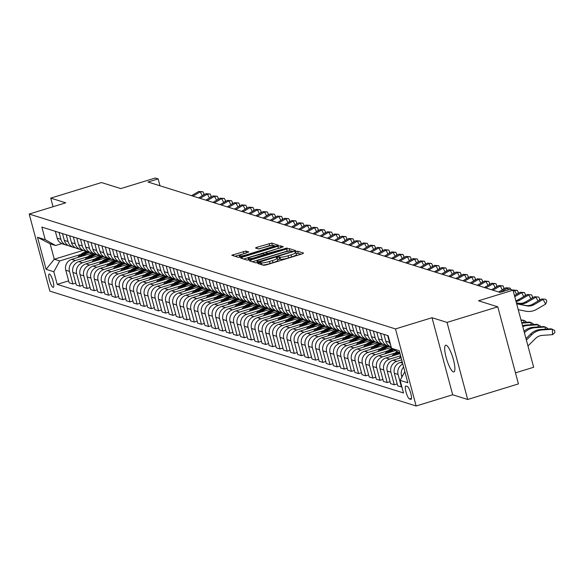 <?xml version="1.0" encoding="UTF-8"?>
<svg xmlns="http://www.w3.org/2000/svg" width="584" height="584" viewBox="0 0 584 584"><rect width="100%" height="100%" fill="white"/><g stroke="black" fill="none" stroke-linecap="round" stroke-linejoin="round"><path stroke-width="0.88" d="M258.785 262.902L257.785 263.457L263.742 265.326L266.297 264.888L302.162 253.879L303.6 253.091L297.636 251.222L294.796 252.04L295.621 252.324A6.855 1.037 -15 0 1 295.862 252.507A6.855 1.037 -15 0 1 291.036 254.843L288.051 255.763A6.855 1.037 -15 0 1 279.875 257.157L277.32 257.216L276.261 257.726L277.086 258.011A6.855 1.037 -15 0 1 277.327 258.194A6.855 1.037 -15 0 1 272.502 260.53L269.516 261.45A6.855 1.037 -15 0 1 261.347 262.844L258.785 262.902M301.081 254.215L298.198 253.31L296.176 253.69M295.862 252.507L296.416 254.588A6.855 1.037 -15 0 1 291.591 256.923L288.606 257.843A6.855 1.037 -15 0 1 280.437 259.238L277.648 259.376M453.359 371.906A13.965 3.197 -107.1 0 0 453.885 371.92A13.965 3.197 -107.1 0 0 453.155 358.678A13.965 3.197 -107.1 0 0 446.22 345.246A13.965 3.197 -107.1 0 0 445.694 345.224A13.965 3.197 -107.1 0 0 446.424 358.466A13.965 3.197 -107.1 0 0 453.359 371.906M53.027 287.343A6.979 1.599 -107.1 0 0 53.29 287.357A6.979 1.599 -107.1 0 0 52.925 280.729A6.979 1.599 -107.1 0 0 49.457 274.013A6.979 1.599 -107.1 0 0 49.195 274.005A6.979 1.599 -107.1 0 0 49.56 280.627A6.979 1.599 -107.1 0 0 53.027 287.343M245.901 251.011L231.782 255.266L238.476 257.398L241.024 256.967L278.4 245.229L271.706 243.09L256.997 247.258L255.493 247.988L258.398 248.937L266.983 246.652A5.73 0.869 -15 0 1 274.013 245.638A5.73 0.869 -15 0 1 269.983 247.587L246.368 254.836A5.73 0.869 -15 0 1 239.338 255.85A5.73 0.869 -15 0 1 243.367 253.894L248.813 251.959L245.901 251.011L246.426 252.96M447.037 322.412L432.036 317.711L452.688 394.777L467.689 399.485L447.037 322.412L497.787 306.834L478.5 300.789L513.015 290.19L510.153 289.299L500.006 292.409L148 182.018L158.147 178.901L155.293 178.003L120.778 188.596L101.492 182.551L50.742 198.129L53.049 206.729M432.036 317.711L395.492 328.923L29.2 214.051L65.744 202.831L50.742 198.129M250.733 260.011L249.302 260.8L255.916 262.873L258.471 262.435L295.847 250.697L289.153 248.565L286.598 248.996L250.733 260.011L251.091 261.362M247.193 260.136L240.579 258.062L242.01 257.274L277.874 246.266L280.429 245.827L283.342 246.776L267.282 251.967L265.778 252.697L267.735 253.346L287.27 247.996L247.193 260.136M497.787 306.834L518.439 383.907L467.689 399.485M407.289 386.433L406.033 386.039A6.76 1.548 -107.1 0 0 405.778 386.024A6.76 1.548 -107.1 0 0 406.128 392.441A6.76 1.548 -107.1 0 0 409.494 398.952L410.749 399.346A6.76 1.548 -107.1 0 0 411.005 399.354A6.76 1.548 -107.1 0 0 410.654 392.937A6.76 1.548 -107.1 0 0 407.289 386.433M395.492 328.923L416.144 405.997L49.852 291.117L29.2 214.051M399.843 352.977L391.521 348.283L388.141 335.683L41.851 227.081L45.231 239.681L55.582 245.521L50.151 243.82L54.283 259.23L59.714 260.931L80.665 254.5M391.521 348.283L399.237 350.707L407.829 382.783L400.113 380.366L404.851 371.658M68.627 280.853L57.203 284.364L403.493 392.966L400.113 380.366M57.203 284.364L53.823 271.757L46.107 269.341L37.515 237.265L45.231 239.681M515.475 372.847L533.666 367.263L513.015 290.19M452.688 394.777L416.144 405.997M159.994 185.778L158.147 178.901M83.22 250.353L54.283 259.23L46.107 269.341M75.774 283.094L72.869 283.985L69.153 282.817L65.78 270.217A8.723 8.388 -72.6 0 1 71.664 259.391L91.98 253.157M72.869 283.985L69.496 271.385A8.723 8.388 -72.6 0 1 75.38 260.559L87.812 256.741M82.913 285.335L80.015 286.226L76.3 285.058L72.92 272.458A8.723 8.388 -72.6 0 1 78.811 261.632L99.119 255.398M80.015 286.226L76.635 273.626A8.723 8.388 -72.6 0 1 82.526 262.8L94.951 258.982M90.06 287.576L87.155 288.467L83.439 287.299L80.066 274.699A8.723 8.388 -72.6 0 1 85.95 263.873L106.266 257.639M87.155 288.467L83.782 275.86A8.723 8.388 -72.6 0 1 89.666 265.041L102.098 261.223M97.2 289.817L94.301 290.708L90.586 289.54L87.206 276.94A8.723 8.388 -72.6 0 1 93.097 266.114L113.405 259.88M94.301 290.708L90.921 278.101A8.723 8.388 -72.6 0 1 96.813 267.275L109.237 263.464M104.346 292.051L101.441 292.942L97.725 291.781L94.352 279.181A8.723 8.388 -72.6 0 1 100.236 268.355L120.552 262.121M101.441 292.942L98.068 280.342A8.723 8.388 -72.6 0 1 103.952 269.516L116.384 265.705M111.486 294.292L108.587 295.183L104.872 294.022L101.492 281.415A8.723 8.388 -72.6 0 1 107.383 270.596L127.692 264.362M108.587 295.183L105.208 282.583A8.723 8.388 -72.6 0 1 111.099 271.757L123.523 267.947M118.632 296.533L115.727 297.424L112.011 296.263L108.639 283.656A8.723 8.388 -72.6 0 1 114.522 272.83L134.838 266.596M115.727 297.424L112.354 284.824A8.723 8.388 -72.6 0 1 118.238 273.998L130.67 270.18M125.772 298.774L122.874 299.665L119.158 298.504L115.778 285.897A8.723 8.388 -72.6 0 1 121.669 275.071L141.978 268.837M122.874 299.665L119.494 287.065A8.723 8.388 -72.6 0 1 125.385 276.239L137.809 272.421M132.918 301.016L130.013 301.906L126.297 300.738L122.925 288.138A8.723 8.388 -72.6 0 1 128.808 277.312L149.124 271.078M130.013 301.906L126.64 289.306A8.723 8.388 -72.6 0 1 132.524 278.48L144.956 274.662M140.058 303.257L137.16 304.147L133.444 302.979L130.064 290.379A8.723 8.388 -72.6 0 1 135.955 279.553L156.264 273.319M137.16 304.147L133.78 291.547A8.723 8.388 -72.6 0 1 139.671 280.721L152.095 276.904M147.204 305.498L144.299 306.388L140.583 305.22L137.211 292.62A8.723 8.388 -72.6 0 1 143.095 281.795L163.41 275.56M144.299 306.388L140.927 293.781A8.723 8.388 -72.6 0 1 146.81 282.963L159.242 279.145M154.344 307.739L151.446 308.629L147.73 307.461L144.35 294.862A8.723 8.388 -72.6 0 1 150.241 284.036L170.55 277.801M151.446 308.629L148.066 296.022A8.723 8.388 -72.6 0 1 153.957 285.196L166.382 281.386M161.491 309.973L158.585 310.863L154.869 309.702L151.497 297.103A8.723 8.388 -72.6 0 1 157.381 286.277L177.697 280.043M158.585 310.863L155.205 298.263A8.723 8.388 -72.6 0 1 161.096 287.438L173.528 283.627M168.63 312.214L165.732 313.104L162.016 311.944L158.636 299.337A8.723 8.388 -72.6 0 1 164.527 288.518L184.836 282.284M165.732 313.104L162.352 300.504A8.723 8.388 -72.6 0 1 168.243 289.679L180.668 285.868M175.777 314.455L172.871 315.345L169.156 314.185L165.783 301.578A8.723 8.388 -72.6 0 1 171.667 290.752L191.983 284.517M172.871 315.345L169.491 302.746A8.723 8.388 -72.6 0 1 175.382 291.92L187.814 288.102M182.916 316.696L180.018 317.587L176.302 316.426L172.922 303.819A8.723 8.388 -72.6 0 1 178.813 292.993L199.122 286.759M180.018 317.587L176.638 304.987A8.723 8.388 -72.6 0 1 182.529 294.161L194.954 290.343M190.063 318.937L187.157 319.828L183.442 318.66L180.069 306.06A8.723 8.388 -72.6 0 1 185.953 295.234L206.269 289M187.157 319.828L183.778 307.228A8.723 8.388 -72.6 0 1 189.669 296.402L202.101 292.584M197.202 321.178L194.304 322.069L190.588 320.901L187.208 308.301A8.723 8.388 -72.6 0 1 193.1 297.475L213.408 291.241M194.304 322.069L190.924 309.469A8.723 8.388 -72.6 0 1 196.815 298.643L209.24 294.825M204.349 323.419L201.444 324.31L197.728 323.142L194.355 310.542A8.723 8.388 -72.6 0 1 200.239 299.716L220.555 293.482M201.444 324.31L198.064 311.703A8.723 8.388 -72.6 0 1 203.955 300.884L216.387 297.066M211.488 325.66L208.59 326.551L204.874 325.383L201.495 312.783A8.723 8.388 -72.6 0 1 207.386 301.957L227.694 295.723M208.59 326.551L205.21 313.944A8.723 8.388 -72.6 0 1 211.094 303.118L223.526 299.307M218.635 327.894L215.73 328.785L212.014 327.624L208.641 315.024A8.723 8.388 -72.6 0 1 214.525 304.198L234.841 297.964M215.73 328.785L212.35 316.185A8.723 8.388 -72.6 0 1 218.241 305.359L230.665 301.548M225.774 330.135L222.869 331.026L219.161 329.865L215.781 317.258A8.723 8.388 -72.6 0 1 221.672 306.439L241.98 300.205M222.869 331.026L219.496 318.426A8.723 8.388 -72.6 0 1 225.38 307.6L237.812 303.789M232.914 332.376L230.016 333.267L226.3 332.106L222.927 319.499A8.723 8.388 -72.6 0 1 228.811 308.673L249.127 302.439M230.016 333.267L226.636 320.667A8.723 8.388 -72.6 0 1 232.527 309.841L244.952 306.023M240.061 334.617L237.155 335.508L233.447 334.347L230.067 321.74A8.723 8.388 -72.6 0 1 235.958 310.914L256.267 304.68M237.155 335.508L233.782 322.908A8.723 8.388 -72.6 0 1 239.666 312.082L252.098 308.264M247.2 336.858L244.302 337.749L240.586 336.581L237.213 323.981A8.723 8.388 -72.6 0 1 243.097 313.155L263.413 306.921M244.302 337.749L240.922 325.149A8.723 8.388 -72.6 0 1 246.813 314.323L259.238 310.505M254.347 339.1L251.441 339.99L247.733 338.822L244.353 326.222A8.723 8.388 -72.6 0 1 250.244 315.397L270.553 309.162M251.441 339.99L248.069 327.39A8.723 8.388 -72.6 0 1 253.952 316.564L266.384 312.747M261.486 341.341L258.588 342.231L254.872 341.063L251.5 328.464A8.723 8.388 -72.6 0 1 257.383 317.638L277.699 311.403M258.588 342.231L255.208 329.624A8.723 8.388 -72.6 0 1 261.099 318.806L273.524 314.988M268.633 343.582L265.727 344.472L262.019 343.304L258.639 330.705A8.723 8.388 -72.6 0 1 264.53 319.879L284.839 313.644M265.727 344.472L262.355 331.865A8.723 8.388 -72.6 0 1 268.238 321.039L280.67 317.229M275.772 345.816L272.874 346.714L269.158 345.546L265.786 332.946A8.723 8.388 -72.6 0 1 271.669 322.12L291.985 315.886M272.874 346.714L269.494 334.106A8.723 8.388 -72.6 0 1 275.385 323.281L287.81 319.47M282.919 348.057L280.013 348.947L276.305 347.787L272.925 335.179A8.723 8.388 -72.6 0 1 278.816 324.361L299.125 318.127M280.013 348.947L276.641 336.347A8.723 8.388 -72.6 0 1 282.525 325.522L294.957 321.711M290.058 350.298L287.16 351.188L283.444 350.028L280.072 337.421A8.723 8.388 -72.6 0 1 285.956 326.602L306.272 320.361M287.16 351.188L283.78 338.589A8.723 8.388 -72.6 0 1 289.671 327.763L302.096 323.945M297.205 352.539L294.299 353.429L290.591 352.269L287.211 339.662A8.723 8.388 -72.6 0 1 293.102 328.836L313.411 322.602M294.299 353.429L290.927 340.83A8.723 8.388 -72.6 0 1 296.811 330.004L309.243 326.186M304.344 354.78L301.446 355.671L297.731 354.503L294.351 341.903A8.723 8.388 -72.6 0 1 300.242 331.077L320.558 324.843M301.446 355.671L298.066 343.071A8.723 8.388 -72.6 0 1 303.957 332.245L316.382 328.427M311.491 357.021L308.586 357.912L304.877 356.744L301.497 344.144A8.723 8.388 -72.6 0 1 307.388 333.318L327.697 327.084M308.586 357.912L305.213 345.312A8.723 8.388 -72.6 0 1 311.097 334.486L323.529 330.668M318.63 359.262L315.732 360.153L312.017 358.985L308.637 346.385A8.723 8.388 -72.6 0 1 314.528 335.559L334.844 329.325M315.732 360.153L312.352 347.546A8.723 8.388 -72.6 0 1 318.243 336.727L330.668 332.909M325.777 361.503L322.872 362.394L319.163 361.226L315.783 348.626A8.723 8.388 -72.6 0 1 321.674 337.8L341.983 331.566M322.872 362.394L319.499 349.787A8.723 8.388 -72.6 0 1 325.383 338.961L337.815 335.15M332.916 363.737L330.018 364.635L326.303 363.467L322.923 350.867A8.723 8.388 -72.6 0 1 328.814 340.041L349.13 333.807M330.018 364.635L326.638 352.028A8.723 8.388 -72.6 0 1 332.53 341.202L344.954 337.391M340.063 365.978L337.158 366.869L333.449 365.708L330.069 353.101A8.723 8.388 -72.6 0 1 335.961 342.282L356.269 336.048M337.158 366.869L333.785 354.269A8.723 8.388 -72.6 0 1 339.669 343.443L352.101 339.632M347.203 368.219L344.304 369.11L340.589 367.949L337.209 355.342A8.723 8.388 -72.6 0 1 343.1 344.523L363.416 338.282M344.304 369.11L340.925 356.51A8.723 8.388 -72.6 0 1 346.816 345.684L359.24 341.866M354.349 370.46L351.444 371.351L347.736 370.19L344.356 357.583A8.723 8.388 -72.6 0 1 350.239 346.757L370.555 340.523M351.444 371.351L348.071 358.751A8.723 8.388 -72.6 0 1 353.955 347.925L366.387 344.107M361.489 372.702L358.591 373.592L354.875 372.424L351.495 359.824A8.723 8.388 -72.6 0 1 357.386 348.998L377.702 342.764M358.591 373.592L355.211 360.992A8.723 8.388 -72.6 0 1 361.102 350.166L373.526 346.349M368.635 374.943L365.73 375.833L362.014 374.665L358.642 362.065A8.723 8.388 -72.6 0 1 364.526 351.239L384.841 345.005M365.73 375.833L362.357 363.233A8.723 8.388 -72.6 0 1 368.241 352.407L380.673 348.59M375.775 377.184L372.877 378.074L369.161 376.906L365.781 364.306A8.723 8.388 -72.6 0 1 371.672 353.481L391.295 347.458M372.877 378.074L369.497 365.467A8.723 8.388 -72.6 0 1 375.388 354.649L387.812 350.831M382.921 379.425L380.016 380.315L376.3 379.147L372.928 366.548A8.723 8.388 -72.6 0 1 378.812 355.722L395.58 350.575M380.016 380.315L376.644 367.708A8.723 8.388 -72.6 0 1 382.527 356.882L394.959 353.072M390.061 381.659L387.163 382.556L383.447 381.389L380.067 368.789A8.723 8.388 -72.6 0 1 385.958 357.963L400.025 353.641M387.163 382.556L383.783 369.949A8.723 8.388 -72.6 0 1 389.674 359.123L400.595 355.773M397.208 383.9L394.302 384.79L390.586 383.63L387.214 371.022A8.723 8.388 -72.6 0 1 393.098 360.204L401.12 357.736M394.302 384.79L390.93 372.19A8.723 8.388 -72.6 0 1 396.813 361.365L401.69 359.868M401.865 386.907L397.733 385.871L394.353 373.264A8.723 8.388 -72.6 0 1 400.244 362.445L402.215 361.839M61.773 243.623L55.582 245.521M401.916 377.06L401.5 375.505A8.723 8.388 -72.6 0 1 403.617 367.059M401.449 387.031L398.069 374.432A8.723 8.388 -72.6 0 1 402.814 364.051M390.608 344.874A8.723 8.388 -72.6 0 1 389.477 342.355L387.645 335.53M391.171 346.991A8.723 8.388 -72.6 0 1 385.761 341.187L383.929 334.362M389.616 346.29A8.723 8.388 -72.6 0 1 382.33 340.114L380.505 333.289M387.842 345.947L384.126 344.779A8.723 8.388 -72.6 0 1 378.614 338.946L376.789 332.121M382.476 344.049A8.723 8.388 -72.6 0 1 375.191 337.873L373.358 331.048M380.695 343.706L376.987 342.538A8.723 8.388 -72.6 0 1 371.475 336.705L369.643 329.88M375.329 341.808A8.723 8.388 -72.6 0 1 368.044 335.632L366.219 328.807M373.556 341.465L369.84 340.304A8.723 8.388 -72.6 0 1 364.328 334.464L362.503 327.639M368.19 339.567A8.723 8.388 -72.6 0 1 360.905 333.391L359.072 326.565M366.409 339.224L362.701 338.063A8.723 8.388 -72.6 0 1 357.189 332.23L355.357 325.405M361.043 337.333A8.723 8.388 -72.6 0 1 353.758 331.15L351.933 324.324M359.269 336.983L355.554 335.822A8.723 8.388 -72.6 0 1 350.042 329.989L348.217 323.164M353.904 335.092A8.723 8.388 -72.6 0 1 346.619 328.909L344.786 322.083M352.123 334.749L348.414 333.581A8.723 8.388 -72.6 0 1 342.903 327.748L341.071 320.923M346.757 332.851A8.723 8.388 -72.6 0 1 339.472 326.668L337.647 319.842M344.983 332.508L341.268 331.34A8.723 8.388 -72.6 0 1 335.756 325.507L333.931 318.682M339.618 330.61A8.723 8.388 -72.6 0 1 332.332 324.434L330.5 317.608M337.837 330.267L334.128 329.099A8.723 8.388 -72.6 0 1 328.617 323.266L326.784 316.44M332.471 328.369A8.723 8.388 -72.6 0 1 325.186 322.193L323.361 315.367M330.697 328.026L326.982 326.858A8.723 8.388 -72.6 0 1 321.47 321.025L319.645 314.199M325.332 326.127A8.723 8.388 -72.6 0 1 318.046 319.952L316.214 313.126M323.551 325.784L319.842 324.616A8.723 8.388 -72.6 0 1 314.331 318.784L312.498 311.958M318.185 323.886A8.723 8.388 -72.6 0 1 310.9 317.711L309.075 310.885M316.411 323.543L312.695 322.383A8.723 8.388 -72.6 0 1 307.191 316.543L305.359 309.717M311.046 321.645A8.723 8.388 -72.6 0 1 303.76 315.469L301.928 308.644M309.272 321.302L305.556 320.142A8.723 8.388 -72.6 0 1 300.045 314.309L298.212 307.476M303.899 319.411A8.723 8.388 -72.6 0 1 296.614 313.228L294.789 306.403M302.125 319.061L298.409 317.9A8.723 8.388 -72.6 0 1 292.905 312.068L291.073 305.242M296.76 317.17A8.723 8.388 -72.6 0 1 289.474 310.987L287.642 304.162M294.986 316.827L291.27 315.659A8.723 8.388 -72.6 0 1 285.758 309.827L283.933 303.001M289.613 314.929A8.723 8.388 -72.6 0 1 282.327 308.746L280.502 301.921M287.839 314.586L284.123 313.418A8.723 8.388 -72.6 0 1 278.619 307.586L276.787 300.76M282.474 312.688A8.723 8.388 -72.6 0 1 275.188 306.512L273.356 299.687M280.7 312.345L276.984 311.177A8.723 8.388 -72.6 0 1 271.472 305.344L269.647 298.519M275.327 310.447A8.723 8.388 -72.6 0 1 268.041 304.271L266.216 297.446M273.553 310.104L269.837 308.936A8.723 8.388 -72.6 0 1 264.333 303.103L262.501 296.278M268.187 308.206A8.723 8.388 -72.6 0 1 260.902 302.03L259.07 295.205M266.413 307.863L262.698 306.695A8.723 8.388 -72.6 0 1 257.186 300.862L255.361 294.037M261.041 305.965A8.723 8.388 -72.6 0 1 253.755 299.789L251.93 292.964M259.267 305.622L255.551 304.461A8.723 8.388 -72.6 0 1 250.047 298.621L248.215 291.796M253.901 303.724A8.723 8.388 -72.6 0 1 246.616 297.548L244.784 290.722M252.127 303.381L248.412 302.22A8.723 8.388 -72.6 0 1 242.9 296.387L241.075 289.554M246.755 301.49A8.723 8.388 -72.6 0 1 239.469 295.307L237.644 288.481M244.981 301.14L241.265 299.979A8.723 8.388 -72.6 0 1 235.761 294.146L233.928 287.321M239.615 299.249A8.723 8.388 -72.6 0 1 232.33 293.066L230.498 286.24M237.841 298.906L234.126 297.738A8.723 8.388 -72.6 0 1 228.614 291.905L226.789 285.08M232.468 297.008A8.723 8.388 -72.6 0 1 225.183 290.825L223.358 283.999M230.695 296.665L226.979 295.497A8.723 8.388 -72.6 0 1 221.475 289.664L219.642 282.839M225.329 294.767A8.723 8.388 -72.6 0 1 218.044 288.591L216.211 281.765M223.555 294.424L219.839 293.256A8.723 8.388 -72.6 0 1 214.328 287.423L212.503 280.597M218.182 292.526A8.723 8.388 -72.6 0 1 210.897 286.35L209.072 279.524M216.408 292.183L212.693 291.014A8.723 8.388 -72.6 0 1 207.189 285.182L205.356 278.356M211.043 290.284A8.723 8.388 -72.6 0 1 203.758 284.109L201.925 277.283M209.269 289.941L205.553 288.773A8.723 8.388 -72.6 0 1 200.042 282.941L198.217 276.115M203.896 288.043A8.723 8.388 -72.6 0 1 196.611 281.868L194.786 275.042M202.122 287.7L198.407 286.54A8.723 8.388 -72.6 0 1 192.903 280.7L191.07 273.874M196.757 285.802A8.723 8.388 -72.6 0 1 189.471 279.627L187.639 272.801M194.983 285.459L191.267 284.298A8.723 8.388 -72.6 0 1 185.756 278.458L183.931 271.633M189.61 283.568A8.723 8.388 -72.6 0 1 182.325 277.385L180.5 270.56M187.836 283.218L184.121 282.057A8.723 8.388 -72.6 0 1 178.616 276.225L176.784 269.399M182.471 281.327A8.723 8.388 -72.6 0 1 175.185 275.144L173.353 268.319M180.697 280.977L176.981 279.816A8.723 8.388 -72.6 0 1 171.47 273.984L169.645 267.158M175.324 279.086A8.723 8.388 -72.6 0 1 168.046 272.903L166.214 266.078M173.55 278.743L169.834 277.575A8.723 8.388 -72.6 0 1 164.33 271.743L162.498 264.917M168.185 276.845A8.723 8.388 -72.6 0 1 160.899 270.669L159.067 263.844M166.411 276.502L162.695 275.334A8.723 8.388 -72.6 0 1 157.184 269.501L155.359 262.676M161.038 274.604A8.723 8.388 -72.6 0 1 153.76 268.428L151.928 261.603M159.264 274.261L155.548 273.093A8.723 8.388 -72.6 0 1 150.044 267.26L148.212 260.435M153.899 272.363A8.723 8.388 -72.6 0 1 146.613 266.187L144.781 259.362M152.125 272.02L148.409 270.852A8.723 8.388 -72.6 0 1 142.898 265.019L141.072 258.194M146.752 270.122A8.723 8.388 -72.6 0 1 139.474 263.946L137.642 257.121M144.978 269.779L141.262 268.618A8.723 8.388 -72.6 0 1 135.758 262.778L133.926 255.953M139.612 267.881A8.723 8.388 -72.6 0 1 132.327 261.705L130.502 254.879M137.839 267.538L134.123 266.377A8.723 8.388 -72.6 0 1 128.611 260.537L126.786 253.712M132.466 265.647A8.723 8.388 -72.6 0 1 125.188 259.464L123.355 252.638M130.692 265.297L126.976 264.136A8.723 8.388 -72.6 0 1 121.472 258.303L119.64 251.478M125.326 263.406A8.723 8.388 -72.6 0 1 118.041 257.223L116.216 250.397M123.552 263.055L119.837 261.895A8.723 8.388 -72.6 0 1 114.325 256.062L112.5 249.237M118.18 261.165A8.723 8.388 -72.6 0 1 110.902 254.982L109.069 248.156M116.406 260.822L112.69 259.654A8.723 8.388 -72.6 0 1 107.186 253.821L105.354 246.996M111.04 258.924A8.723 8.388 -72.6 0 1 103.755 252.748L101.93 245.922M109.266 258.581L105.551 257.413A8.723 8.388 -72.6 0 1 100.039 251.58L98.214 244.754M103.894 256.683A8.723 8.388 -72.6 0 1 96.615 250.507L94.783 243.681M102.12 256.339L98.404 255.172A8.723 8.388 -72.6 0 1 92.9 249.339L91.067 242.513M96.754 254.441A8.723 8.388 -72.6 0 1 89.469 248.266L87.644 241.44M94.98 254.098L91.265 252.93A8.723 8.388 -72.6 0 1 85.753 247.098L83.928 240.272M89.608 252.2A8.723 8.388 -72.6 0 1 82.329 246.025L80.497 239.199M87.834 251.857L84.118 250.697A8.723 8.388 -72.6 0 1 78.614 244.857L76.781 238.031M82.468 249.959A8.723 8.388 -72.6 0 1 75.183 243.783L73.358 236.958M80.694 249.616L76.978 248.456A8.723 8.388 -72.6 0 1 71.467 242.615L69.642 235.79M75.321 247.726A8.723 8.388 -72.6 0 1 68.043 241.542L66.211 234.717M73.547 247.375L69.832 246.214A8.723 8.388 -72.6 0 1 64.328 240.382L62.495 233.556M68.182 245.484A8.723 8.388 -72.6 0 1 60.897 239.301L59.072 232.476M66.408 245.134L62.692 243.973A8.723 8.388 -72.6 0 1 57.181 238.141L55.356 231.315M59.714 260.931L53.823 271.757M37.515 237.265L50.151 243.82M262.72 265.005A6.855 1.037 -15 0 0 270.071 263.53L269.516 261.45M277.327 258.194L277.889 260.274A6.855 1.037 -15 0 1 273.064 262.61L270.071 263.53M290.737 250.967L287.16 251.083L252.368 261.756M293.256 251.755L292.46 251.507M258.091 261.822L291.365 251.85L292.416 251.339L291.555 251.047A6.855 1.037 -15 0 0 283.379 252.441L261.858 259.048A6.855 1.037 -15 0 0 257.033 261.384A6.855 1.037 -15 0 0 257.274 261.566L258.091 261.822L258.274 262.493M243.652 259.026L278.437 248.346L277.874 246.266M280.561 247.893L278.437 248.346M252.193 256.602A5.73 0.869 -15 0 0 248.156 258.559A5.73 0.869 -15 0 0 255.193 257.544L265.019 254.259L263.063 253.609L252.193 256.602M273.042 245.419L269.713 245.608L258.829 248.952M275.816 246.287L274.042 245.733M246.032 253.076L234.929 256.288M527.951 345.947L535.564 338.443A10.906 10.49 -72.6 0 1 542.28 335.369L552.566 334.668L552.333 329.245L542.047 329.953A16.359 15.732 107.4 0 0 531.973 334.552L526.381 340.07M542.047 329.953L540.623 329.5L550.902 328.792L552.333 329.245L554.705 330.544L554.8 332.712L552.566 334.668M540.623 329.5A16.359 15.732 107.4 0 0 530.549 334.099L525.987 338.603M516.614 303.636L525.41 305.41A10.906 10.49 107.4 0 0 532.623 304.198L541.689 298.964L545.85 299.307L546.843 301.198L545.609 304.147L536.535 309.381A16.359 15.732 -72.6 0 1 525.717 311.192L518.234 309.688M516.665 303.804L526.834 305.855A10.906 10.49 107.4 0 0 534.046 304.651L543.12 299.417L545.609 304.147M541.689 298.964L545.85 299.307M545.281 329.179L545.186 327.003L547.566 328.303L547.595 329.018M534.908 327.712L533.477 327.259L543.762 326.551L545.186 327.003L534.908 327.712A16.359 15.732 107.4 0 0 524.834 332.311L524.41 332.727M533.477 327.259A16.359 15.732 107.4 0 0 524.023 331.281M538.141 326.938L538.046 324.762L540.419 326.069L540.448 326.784M527.761 325.471L526.337 325.018L536.616 324.31L538.046 324.762L527.761 325.471A16.359 15.732 107.4 0 0 522.782 326.66M526.337 325.018A16.359 15.732 107.4 0 0 522.541 325.762M399.091 358.364L399.624 357.722A16.688 16.045 -72.6 0 1 400.777 356.474M530.995 324.697L530.9 322.521L533.28 323.828L533.309 324.543M521.702 322.609L529.476 322.076L530.9 322.521L521.841 323.142M516.387 302.789L518.264 303.169A10.906 10.49 107.4 0 0 525.476 301.957L534.55 296.73L538.704 297.066L539.704 298.964L539.061 300.483M516.431 302.957L519.694 303.614A10.906 10.49 107.4 0 0 526.907 302.41L535.973 297.176L538.032 301.081M534.55 296.73L538.704 297.066M515.847 300.76A10.906 10.49 107.4 0 0 518.337 299.716L527.403 294.489L531.564 294.825L532.557 296.723L531.922 298.241M516.037 301.468A10.906 10.49 107.4 0 0 519.76 300.169L528.834 294.935L530.885 298.84M527.403 294.489L531.564 294.825M514.752 296.694L521.687 292.693L520.264 292.248L514.46 295.592M520.264 292.248L524.417 292.591L525.418 294.482L524.775 296M523.746 296.599L521.687 292.693L524.417 292.591M397.142 354.524A16.688 16.045 -72.6 0 1 399.507 352.787M391.944 356.123L392.484 355.481A16.688 16.045 -72.6 0 1 397.281 351.531M395.025 355.181A16.688 16.045 -72.6 0 1 398.66 352.313M398.12 352.006A16.688 16.045 107.4 0 0 393.799 355.554M523.855 322.463L523.76 320.28L526.133 321.587L526.162 322.302M520.979 319.923L523.76 320.28L521.125 320.463M513.278 291.19L514.548 290.452L512.876 290.146M513.117 290.007L517.278 290.35L518.271 292.241L517.636 293.767M516.599 294.358L514.548 290.452L517.278 290.35M390.002 352.291A16.688 16.045 -72.6 0 1 393.996 349.685M384.805 353.882L385.338 353.24A16.688 16.045 -72.6 0 1 391.857 348.473M387.878 352.94A16.688 16.045 -72.6 0 1 393.178 349.225M392.667 348.933A16.688 16.045 107.4 0 0 386.652 353.313M382.856 350.05A16.688 16.045 -72.6 0 1 389.827 346.407M377.658 351.641L378.198 350.999A16.688 16.045 -72.6 0 1 386.688 345.582M380.739 350.699A16.688 16.045 -72.6 0 1 388.513 346.129M387.776 345.925A16.688 16.045 107.4 0 0 379.512 351.072M375.716 347.808A16.688 16.045 -72.6 0 1 382.688 344.173M370.519 349.4L371.052 348.757A16.688 16.045 -72.6 0 1 379.542 343.341M373.592 348.458A16.688 16.045 -72.6 0 1 381.374 343.888M380.629 343.684A16.688 16.045 107.4 0 0 372.366 348.838M368.57 345.567A16.688 16.045 -72.6 0 1 375.541 341.932M363.372 347.159L363.912 346.524A16.688 16.045 -72.6 0 1 372.402 341.107M366.453 346.217A16.688 16.045 -72.6 0 1 374.227 341.647M373.49 341.443A16.688 16.045 107.4 0 0 365.226 346.597M361.43 343.326A16.688 16.045 -72.6 0 1 368.402 339.691M356.233 344.925L356.766 344.283A16.688 16.045 -72.6 0 1 365.255 338.866M359.306 343.976A16.688 16.045 -72.6 0 1 367.088 339.406M366.343 339.202A16.688 16.045 107.4 0 0 358.08 344.356M500.269 292.328L507.401 288.211L505.978 287.766L498.656 291.985M505.978 287.766L510.131 288.109L510.876 289.525M508.277 289.876L507.401 288.211L510.131 288.109M492.94 290.197L500.262 285.978L498.831 285.525L491.516 289.752M498.831 285.525L502.992 285.868L503.985 287.759L503.35 289.284M502.313 289.876L500.262 285.978L502.992 285.868M485.8 287.956L493.115 283.736L491.691 283.284L484.37 287.511M491.691 283.284L495.845 283.627L496.845 285.518L496.203 287.043M495.174 287.642L493.115 283.736L495.845 283.627M478.654 285.715L485.976 281.495L484.545 281.043L477.23 285.269M484.545 281.043L488.706 281.386L489.699 283.276L489.064 284.802M488.027 285.401L485.976 281.495L488.706 281.386M471.514 283.474L478.829 279.254L477.405 278.809L470.084 283.028M477.405 278.809L481.559 279.145L482.559 281.043L481.917 282.561M480.887 283.16L478.829 279.254L481.559 279.145M354.284 341.085A16.688 16.045 -72.6 0 1 361.255 337.45M349.086 342.684L349.626 342.041A16.688 16.045 -72.6 0 1 358.116 336.625M352.167 341.735A16.688 16.045 -72.6 0 1 359.941 337.165M359.204 336.961A16.688 16.045 107.4 0 0 350.94 342.114M464.368 281.233L471.689 277.013L470.259 276.568L462.944 280.787M470.259 276.568L474.42 276.904L475.412 278.802L474.777 280.32M473.741 280.919L471.689 277.013L474.42 276.904M347.144 338.844A16.688 16.045 -72.6 0 1 354.116 335.209M341.947 340.443L342.479 339.8A16.688 16.045 -72.6 0 1 350.969 334.384M345.02 339.494A16.688 16.045 -72.6 0 1 352.802 334.924M352.057 334.727A16.688 16.045 107.4 0 0 343.793 339.873M457.228 278.999L464.543 274.772L463.119 274.327L455.797 278.546M463.119 274.327L467.273 274.67L468.273 276.56L467.631 278.079M466.601 278.678L464.543 274.772L467.273 274.67M339.998 336.603A16.688 16.045 -72.6 0 1 346.969 332.968M334.8 338.202L335.34 337.559A16.688 16.045 -72.6 0 1 343.83 332.143M337.88 337.26A16.688 16.045 -72.6 0 1 345.655 332.683M344.918 332.486A16.688 16.045 107.4 0 0 336.654 337.632M450.081 276.758L457.403 272.531L455.973 272.086L448.658 276.305M455.973 272.086L460.134 272.429L461.126 274.319L460.491 275.845M459.455 276.436L457.403 272.531L460.134 272.429M332.858 334.369A16.688 16.045 -72.6 0 1 339.83 330.726M327.661 335.961L328.193 335.318A16.688 16.045 -72.6 0 1 336.683 329.902M330.734 335.019A16.688 16.045 -72.6 0 1 338.516 330.442M337.771 330.245A16.688 16.045 107.4 0 0 329.507 335.391M442.942 274.517L450.257 270.29L448.833 269.844L441.511 274.064M448.833 269.844L452.987 270.188L453.987 272.078L453.345 273.604M452.315 274.195L450.257 270.29L452.987 270.188M325.711 332.128A16.688 16.045 -72.6 0 1 332.683 328.485M320.514 333.719L321.054 333.077A16.688 16.045 -72.6 0 1 329.544 327.661M323.594 332.778A16.688 16.045 -72.6 0 1 331.369 328.208M330.632 328.004A16.688 16.045 107.4 0 0 322.368 333.15M435.795 272.275L443.117 268.056L441.686 267.603L434.372 271.83M441.686 267.603L445.847 267.947L446.84 269.837L446.205 271.363M445.169 271.954L443.117 268.056L445.847 267.947M318.572 329.887A16.688 16.045 -72.6 0 1 325.543 326.252M313.374 331.478L313.907 330.836A16.688 16.045 -72.6 0 1 322.404 325.419M316.448 330.537A16.688 16.045 -72.6 0 1 324.229 325.967M323.485 325.762A16.688 16.045 107.4 0 0 315.221 330.916M428.656 270.034L435.971 265.815L434.547 265.362L427.225 269.589M434.547 265.362L438.701 265.705L439.701 267.596L439.059 269.122M438.029 269.72L435.971 265.815L438.701 265.705M311.425 327.646A16.688 16.045 -72.6 0 1 318.397 324.011M306.228 329.237L306.768 328.602A16.688 16.045 -72.6 0 1 315.258 323.186M309.308 328.296A16.688 16.045 -72.6 0 1 317.083 323.726M316.346 323.521A16.688 16.045 107.4 0 0 308.082 328.675M304.286 325.405A16.688 16.045 -72.6 0 1 311.257 321.769M299.088 327.003L299.621 326.361A16.688 16.045 -72.6 0 1 308.118 320.944M302.162 326.054A16.688 16.045 -72.6 0 1 309.943 321.485M309.199 321.28A16.688 16.045 107.4 0 0 300.935 326.434M297.139 323.164A16.688 16.045 -72.6 0 1 304.111 319.528M291.942 324.762L292.482 324.12A16.688 16.045 -72.6 0 1 300.972 318.703M295.022 323.813A16.688 16.045 -72.6 0 1 302.797 319.244M302.059 319.039A16.688 16.045 107.4 0 0 293.796 324.193M290 320.923A16.688 16.045 -72.6 0 1 296.971 317.287M284.802 322.521L285.335 321.879A16.688 16.045 -72.6 0 1 293.832 316.462M287.875 321.572A16.688 16.045 -72.6 0 1 295.657 317.002M294.913 316.805A16.688 16.045 107.4 0 0 286.649 321.952M282.853 318.682A16.688 16.045 -72.6 0 1 289.825 315.046M277.656 320.28L278.196 319.638A16.688 16.045 -72.6 0 1 286.686 314.221M280.736 319.339A16.688 16.045 -72.6 0 1 288.511 314.761M287.773 314.564A16.688 16.045 107.4 0 0 279.51 319.711M275.714 316.448A16.688 16.045 -72.6 0 1 282.685 312.805M270.516 318.039L271.049 317.397A16.688 16.045 -72.6 0 1 279.546 311.98M273.589 317.097A16.688 16.045 -72.6 0 1 281.371 312.52M280.627 312.323A16.688 16.045 107.4 0 0 272.363 317.47M268.567 314.207A16.688 16.045 -72.6 0 1 275.538 310.564M263.369 315.798L263.91 315.156A16.688 16.045 -72.6 0 1 272.399 309.739M266.45 314.856A16.688 16.045 -72.6 0 1 274.224 310.279M273.487 310.082A16.688 16.045 107.4 0 0 265.224 315.229M261.428 311.966A16.688 16.045 -72.6 0 1 268.399 308.33M256.23 313.557L256.763 312.914A16.688 16.045 -72.6 0 1 265.26 307.498M259.303 312.615A16.688 16.045 -72.6 0 1 267.085 308.045M266.341 307.841A16.688 16.045 107.4 0 0 258.077 312.995M254.281 309.724A16.688 16.045 -72.6 0 1 261.252 306.089M249.083 311.316L249.623 310.681A16.688 16.045 -72.6 0 1 258.113 305.264M252.164 310.374A16.688 16.045 -72.6 0 1 259.938 305.804M259.201 305.6A16.688 16.045 107.4 0 0 250.938 310.754M247.142 307.483A16.688 16.045 -72.6 0 1 254.113 303.848M241.944 309.082L242.477 308.44A16.688 16.045 -72.6 0 1 250.974 303.023M245.017 308.133A16.688 16.045 -72.6 0 1 252.799 303.563M252.054 303.359A16.688 16.045 107.4 0 0 243.791 308.513M239.995 305.242A16.688 16.045 -72.6 0 1 246.966 301.607M234.797 306.841L235.337 306.198A16.688 16.045 -72.6 0 1 243.827 300.782M237.878 305.892A16.688 16.045 -72.6 0 1 245.652 301.322M244.915 301.118A16.688 16.045 107.4 0 0 236.651 306.272M232.855 303.001A16.688 16.045 -72.6 0 1 239.827 299.366M227.658 304.6L228.191 303.957A16.688 16.045 -72.6 0 1 236.688 298.541M230.731 303.651A16.688 16.045 -72.6 0 1 238.513 299.081M237.768 298.884A16.688 16.045 107.4 0 0 229.505 304.03M225.709 300.76A16.688 16.045 -72.6 0 1 232.68 297.125M220.511 302.359L221.051 301.716A16.688 16.045 -72.6 0 1 229.541 296.3M223.592 301.417A16.688 16.045 -72.6 0 1 231.366 296.84M230.629 296.643A16.688 16.045 107.4 0 0 222.365 301.789M218.569 298.526A16.688 16.045 -72.6 0 1 225.541 294.883M213.372 300.118L213.905 299.475A16.688 16.045 -72.6 0 1 222.402 294.059M216.445 299.176A16.688 16.045 -72.6 0 1 224.227 294.599M223.482 294.402A16.688 16.045 107.4 0 0 215.219 299.548M211.423 296.285A16.688 16.045 -72.6 0 1 218.394 292.642M206.225 297.877L206.765 297.234A16.688 16.045 -72.6 0 1 215.255 291.817M209.306 296.935A16.688 16.045 -72.6 0 1 217.08 292.358M216.343 292.161A16.688 16.045 107.4 0 0 208.079 297.307M204.283 294.044A16.688 16.045 -72.6 0 1 211.255 290.409M199.086 295.635L199.618 294.993A16.688 16.045 -72.6 0 1 208.116 289.576M202.159 294.694A16.688 16.045 -72.6 0 1 209.941 290.124M209.196 289.919A16.688 16.045 107.4 0 0 200.933 295.073M197.137 291.803A16.688 16.045 -72.6 0 1 204.108 288.168M191.939 293.394L192.479 292.759A16.688 16.045 -72.6 0 1 200.969 287.343M195.019 292.453A16.688 16.045 -72.6 0 1 202.794 287.883M202.057 287.678A16.688 16.045 107.4 0 0 193.793 292.832M189.997 289.562A16.688 16.045 -72.6 0 1 196.969 285.926M184.799 291.161L185.332 290.518A16.688 16.045 -72.6 0 1 193.83 285.101M187.873 290.212A16.688 16.045 -72.6 0 1 195.655 285.642M194.91 285.437A16.688 16.045 107.4 0 0 186.646 290.591M182.85 287.321A16.688 16.045 -72.6 0 1 189.822 283.685M177.66 288.919L178.193 288.277A16.688 16.045 -72.6 0 1 186.683 282.86M180.733 287.97A16.688 16.045 -72.6 0 1 188.508 283.401M187.771 283.196A16.688 16.045 107.4 0 0 179.507 288.35M175.711 285.08A16.688 16.045 -72.6 0 1 182.683 281.444M170.513 286.678L171.046 286.036A16.688 16.045 -72.6 0 1 179.543 280.619M173.587 285.729A16.688 16.045 -72.6 0 1 181.368 281.159M180.624 280.962A16.688 16.045 107.4 0 0 172.36 286.109M168.564 282.839A16.688 16.045 -72.6 0 1 175.536 279.203M163.374 284.437L163.907 283.795A16.688 16.045 -72.6 0 1 172.397 278.378M166.447 283.495A16.688 16.045 -72.6 0 1 174.222 278.918M173.484 278.721A16.688 16.045 107.4 0 0 165.221 283.868M161.425 280.605A16.688 16.045 -72.6 0 1 168.396 276.962M156.227 282.196L156.767 281.554A16.688 16.045 -72.6 0 1 165.257 276.137M159.301 281.254A16.688 16.045 -72.6 0 1 167.082 276.677M166.338 276.48A16.688 16.045 107.4 0 0 158.074 281.627M154.278 278.364A16.688 16.045 -72.6 0 1 161.25 274.721M149.088 279.955L149.621 279.313A16.688 16.045 -72.6 0 1 158.111 273.896M152.161 279.013A16.688 16.045 -72.6 0 1 159.936 274.436M159.198 274.239A16.688 16.045 107.4 0 0 150.935 279.386M147.139 276.123A16.688 16.045 -72.6 0 1 154.11 272.487M141.941 277.714L142.481 277.072A16.688 16.045 -72.6 0 1 150.971 271.655M145.022 276.772A16.688 16.045 -72.6 0 1 152.796 272.202M152.052 271.998A16.688 16.045 107.4 0 0 143.788 277.152M139.992 273.881A16.688 16.045 -72.6 0 1 146.964 270.246M134.802 275.473L135.335 274.838A16.688 16.045 -72.6 0 1 143.825 269.421M137.875 274.531A16.688 16.045 -72.6 0 1 145.65 269.961M144.912 269.757A16.688 16.045 107.4 0 0 136.649 274.911M132.853 271.64A16.688 16.045 -72.6 0 1 139.824 268.005M127.655 273.239L128.195 272.597A16.688 16.045 -72.6 0 1 136.685 267.18M130.736 272.29A16.688 16.045 -72.6 0 1 138.51 267.72M137.766 267.516A16.688 16.045 107.4 0 0 129.509 272.67M421.509 267.793L428.831 263.574L427.4 263.121L420.086 267.348M427.4 263.121L431.561 263.464L432.554 265.355L431.919 266.881M430.882 267.479L428.831 263.574L431.561 263.464M414.37 265.552L421.692 261.333L420.261 260.887L412.939 265.107M420.261 260.887L424.415 261.223L425.415 263.121L424.772 264.64M423.743 265.238L421.692 261.333L424.415 261.223M407.223 263.311L414.545 259.092L413.114 258.646L405.8 262.866M413.114 258.646L417.275 258.982L418.268 260.88L417.633 262.399M416.596 262.997L414.545 259.092L417.275 258.982M400.084 261.077L407.406 256.851L405.975 256.405L398.653 260.625M405.975 256.405L410.129 256.748L411.129 258.639L410.486 260.157M409.457 260.756L407.406 256.851L410.129 256.748M392.937 258.836L400.259 254.609L398.828 254.164L391.514 258.383M398.828 254.164L402.989 254.507L403.982 256.398L403.347 257.924M402.31 258.515L400.259 254.609L402.989 254.507M385.798 256.595L393.12 252.368L391.689 251.923L384.367 256.142M391.689 251.923L395.842 252.266L396.843 254.157L396.2 255.683M395.171 256.274L393.12 252.368L395.842 252.266M378.658 254.354L385.973 250.134L384.542 249.682L377.227 253.909M384.542 249.682L388.703 250.025L389.696 251.916L389.061 253.441M388.024 254.033L385.973 250.134L388.703 250.025M371.512 252.113L378.834 247.893L377.403 247.441L370.081 251.667M377.403 247.441L381.564 247.784L382.556 249.675L381.914 251.2M380.885 251.799L378.834 247.893L381.564 247.784M364.372 249.872L371.687 245.652L370.256 245.2L362.941 249.426M370.256 245.2L374.417 245.543L375.41 247.433L374.775 248.959M373.738 249.558L371.687 245.652L374.417 245.543M357.226 247.631L364.547 243.411L363.117 242.966L355.795 247.185M363.117 242.966L367.278 243.302L368.27 245.2L367.628 246.718M366.599 247.317L364.547 243.411L367.278 243.302M350.086 245.389L357.401 241.17L355.97 240.725L348.655 244.944M355.97 240.725L360.131 241.061L361.124 242.959L360.489 244.477M359.452 245.076L357.401 241.17L360.131 241.061M342.939 243.156L350.261 238.929L348.831 238.484L341.509 242.703M348.831 238.484L352.991 238.827L353.984 240.718L353.342 242.236M352.313 242.834L350.261 238.929L352.991 238.827M335.8 240.915L343.115 236.688L341.684 236.243L334.369 240.462M341.684 236.243L345.845 236.586L346.838 238.476L346.202 240.002M345.166 240.593L343.115 236.688L345.845 236.586M328.653 238.673L335.975 234.447L334.544 234.001L327.222 238.221M334.544 234.001L338.705 234.345L339.698 236.235L339.056 237.761M338.026 238.352L335.975 234.447L338.705 234.345M321.514 236.432L328.828 232.213L327.398 231.76L320.083 235.987M327.398 231.76L331.559 232.103L332.551 233.994L331.916 235.52M330.88 236.111L328.828 232.213L331.559 232.103M314.367 234.191L321.689 229.972L320.258 229.519L312.936 233.746M320.258 229.519L324.419 229.862L325.412 231.753L324.77 233.279M323.74 233.877L321.689 229.972L324.419 229.862M307.228 231.95L314.542 227.731L313.112 227.278L305.797 231.505M313.112 227.278L317.273 227.621L318.265 229.512L317.63 231.038M316.594 231.636L314.542 227.731L317.273 227.621M300.081 229.709L307.403 225.49L305.972 225.044L298.65 229.264M305.972 225.044L310.133 225.38L311.126 227.278L310.484 228.797M309.454 229.395L307.403 225.49L310.133 225.38M292.942 227.468L300.256 223.249L298.826 222.803L291.511 227.023M298.826 222.803L302.986 223.139L303.979 225.037L303.344 226.556M302.308 227.154L300.256 223.249L302.986 223.139M285.795 225.234L293.117 221.007L291.686 220.562L284.364 224.782M291.686 220.562L295.847 220.905L296.84 222.796L296.197 224.314M295.168 224.913L293.117 221.007L295.847 220.905M278.656 222.993L285.97 218.766L284.539 218.321L277.225 222.541M284.539 218.321L288.7 218.664L289.693 220.555L289.058 222.081M288.022 222.672L285.97 218.766L288.7 218.664M271.509 220.752L278.831 216.525L277.4 216.08L270.078 220.299M277.4 216.08L281.561 216.423L282.554 218.314L281.911 219.839M280.882 220.431L278.831 216.525L281.561 216.423M264.369 218.511L271.684 214.292L270.253 213.839L262.939 218.066M270.253 213.839L274.414 214.182L275.407 216.073L274.772 217.598M273.735 218.19L271.684 214.292L274.414 214.182M257.223 216.27L264.545 212.05L263.114 211.598L255.792 215.824M263.114 211.598L267.275 211.941L268.268 213.832L267.625 215.357M266.596 215.956L264.545 212.05L267.275 211.941M250.083 214.029L257.398 209.809L255.974 209.357L248.653 213.583M255.974 209.357L260.128 209.7L261.121 211.591L260.486 213.116M259.449 213.715L257.398 209.809L260.128 209.7M242.937 211.788L250.259 207.568L248.828 207.123L241.506 211.342M248.828 207.123L252.989 207.459L253.982 209.357L253.339 210.875M252.31 211.474L250.259 207.568L252.989 207.459M125.706 269.399A16.688 16.045 -72.6 0 1 132.678 265.764M120.516 270.998L121.049 270.356A16.688 16.045 -72.6 0 1 129.538 264.939M123.589 270.049A16.688 16.045 -72.6 0 1 131.363 265.479M130.626 265.275A16.688 16.045 107.4 0 0 122.363 270.428M235.797 209.547L243.112 205.327L241.688 204.882L234.367 209.101M241.688 204.882L245.842 205.218L246.842 207.116L246.2 208.634M245.163 209.233L243.112 205.327L245.842 205.218M118.567 267.158A16.688 16.045 -72.6 0 1 125.538 263.523M113.369 268.757L113.909 268.114A16.688 16.045 -72.6 0 1 122.399 262.698M116.45 267.808A16.688 16.045 -72.6 0 1 124.224 263.238M123.48 263.041A16.688 16.045 107.4 0 0 115.223 268.187M228.651 207.313L235.972 203.086L234.542 202.641L227.22 206.86M234.542 202.641L238.703 202.984L239.696 204.874L239.053 206.393M238.024 206.992L235.972 203.086L238.703 202.984M111.42 264.917A16.688 16.045 -72.6 0 1 118.391 261.282M106.23 266.516L106.763 265.873A16.688 16.045 -72.6 0 1 115.252 260.457M109.303 265.574A16.688 16.045 -72.6 0 1 117.077 260.997M116.34 260.8A16.688 16.045 107.4 0 0 108.077 265.946M221.511 205.072L228.826 200.845L227.402 200.4L220.08 204.619M227.402 200.4L231.556 200.743L232.556 202.633L231.914 204.159M230.884 204.75L228.826 200.845L231.556 200.743M104.28 262.683A16.688 16.045 -72.6 0 1 111.252 259.041M99.083 264.275L99.623 263.632A16.688 16.045 -72.6 0 1 108.113 258.216M102.163 263.333A16.688 16.045 -72.6 0 1 109.938 258.756M109.201 258.559A16.688 16.045 107.4 0 0 100.937 263.705M214.364 202.831L221.686 198.604L220.256 198.158L212.941 202.378M220.256 198.158L224.417 198.502L225.409 200.392L224.767 201.918M223.738 202.509L221.686 198.604L224.417 198.502M97.134 260.442A16.688 16.045 -72.6 0 1 104.105 256.799M91.944 262.034L92.476 261.391A16.688 16.045 -72.6 0 1 100.966 255.974M95.017 261.092A16.688 16.045 -72.6 0 1 102.799 256.515M102.054 256.318A16.688 16.045 107.4 0 0 93.79 261.464M207.225 200.589L214.54 196.37L213.116 195.917L205.794 200.144M213.116 195.917L217.27 196.261L218.27 198.151L217.628 199.677M216.598 200.268L214.54 196.37L217.27 196.261M89.994 258.201A16.688 16.045 -72.6 0 1 96.966 254.566M84.797 259.792L85.337 259.15A16.688 16.045 -72.6 0 1 93.827 253.733M87.877 258.851A16.688 16.045 -72.6 0 1 95.652 254.281M94.915 254.077A16.688 16.045 107.4 0 0 86.651 259.23M200.078 198.348L207.4 194.129L205.969 193.676L198.655 197.903M205.969 193.676L210.131 194.019L211.123 195.91L210.481 197.436M209.452 198.034L207.4 194.129L210.131 194.019M82.855 255.96A16.688 16.045 -72.6 0 1 89.819 252.324M77.657 257.551L78.19 256.916A16.688 16.045 -72.6 0 1 86.68 251.5M80.731 256.61A16.688 16.045 -72.6 0 1 88.513 252.04M87.768 251.835A16.688 16.045 107.4 0 0 79.504 256.989M192.939 196.107L200.254 191.888L198.83 191.435L191.508 195.662M198.83 191.435L202.984 191.778L203.984 193.669L203.341 195.195M202.312 195.793L200.254 191.888L202.984 191.778M71.664 259.391L75.38 260.559M78.811 261.632L82.526 262.8M85.95 263.873L89.666 265.041M93.097 266.114L96.813 267.275M100.236 268.355L103.952 269.516M107.383 270.596L111.099 271.757M114.522 272.83L118.238 273.998M121.669 275.071L125.385 276.239M128.808 277.312L132.524 278.48M135.955 279.553L139.671 280.721M143.095 281.795L146.81 282.963M150.241 284.036L153.957 285.196M157.381 286.277L161.096 287.438M164.527 288.518L168.243 289.679M171.667 290.752L175.382 291.92M178.813 292.993L182.529 294.161M185.953 295.234L189.669 296.402M193.1 297.475L196.815 298.643M200.239 299.716L203.955 300.884M207.386 301.957L211.094 303.118M214.525 304.198L218.241 305.359M221.672 306.439L225.38 307.6M228.811 308.673L232.527 309.841M235.958 310.914L239.666 312.082M243.097 313.155L246.813 314.323M250.244 315.397L253.952 316.564M257.383 317.638L261.099 318.806M264.53 319.879L268.238 321.039M271.669 322.12L275.385 323.281M278.816 324.361L282.525 325.522M285.956 326.602L289.671 327.763M293.102 328.836L296.811 330.004M300.242 331.077L303.957 332.245M307.388 333.318L311.097 334.486M314.528 335.559L318.243 336.727M321.674 337.8L325.383 338.961M328.814 340.041L332.53 341.202M335.961 342.282L339.669 343.443M343.1 344.523L346.816 345.684M350.239 346.757L353.955 347.925M357.386 348.998L361.102 350.166M364.526 351.239L368.241 352.407M371.672 353.481L375.388 354.649M378.812 355.722L382.527 356.882M385.958 357.963L389.674 359.123M393.098 360.204L396.813 361.365M400.244 362.445L402.573 363.175M401.5 375.505L402.573 375.841M394.353 373.264L398.069 374.432M385.761 341.187L389.477 342.355M387.214 371.022L390.93 372.19M378.614 338.946L382.33 340.114M380.067 368.789L383.783 369.949M371.475 336.705L375.191 337.873M372.928 366.548L376.644 367.708M364.328 334.464L368.044 335.632M365.781 364.306L369.497 365.467M357.189 332.23L360.905 333.391M358.642 362.065L362.357 363.233M350.042 329.989L353.758 331.15M351.495 359.824L355.211 360.992M342.903 327.748L346.619 328.909M344.356 357.583L348.071 358.751M335.756 325.507L339.472 326.668M337.209 355.342L340.925 356.51M328.617 323.266L332.332 324.434M330.069 353.101L333.785 354.269M321.47 321.025L325.186 322.193M322.923 350.867L326.638 352.028M314.331 318.784L318.046 319.952M315.783 348.626L319.499 349.787M307.191 316.543L310.9 317.711M308.637 346.385L312.352 347.546M300.045 314.309L303.76 315.469M301.497 344.144L305.213 345.312M292.905 312.068L296.614 313.228M294.351 341.903L298.066 343.071M285.758 309.827L289.474 310.987M287.211 339.662L290.927 340.83M278.619 307.586L282.327 308.746M280.072 337.421L283.78 338.589M271.472 305.344L275.188 306.512M272.925 335.179L276.641 336.347M264.333 303.103L268.041 304.271M265.786 332.946L269.494 334.106M257.186 300.862L260.902 302.03M258.639 330.705L262.355 331.865M250.047 298.621L253.755 299.789M251.5 328.464L255.208 329.624M242.9 296.387L246.616 297.548M244.353 326.222L248.069 327.39M235.761 294.146L239.469 295.307M237.213 323.981L240.922 325.149M228.614 291.905L232.33 293.066M230.067 321.74L233.782 322.908M221.475 289.664L225.183 290.825M222.927 319.499L226.636 320.667M214.328 287.423L218.044 288.591M215.781 317.258L219.496 318.426M207.189 285.182L210.897 286.35M208.641 315.024L212.35 316.185M200.042 282.941L203.758 284.109M201.495 312.783L205.21 313.944M192.903 280.7L196.611 281.868M194.355 310.542L198.064 311.703M185.756 278.458L189.471 279.627M187.208 308.301L190.924 309.469M178.616 276.225L182.325 277.385M180.069 306.06L183.778 307.228M171.47 273.984L175.185 275.144M172.922 303.819L176.638 304.987M164.33 271.743L168.046 272.903M165.783 301.578L169.491 302.746M157.184 269.501L160.899 270.669M158.636 299.337L162.352 300.504M150.044 267.26L153.76 268.428M151.497 297.103L155.205 298.263M142.898 265.019L146.613 266.187M144.35 294.862L148.066 296.022M135.758 262.778L139.474 263.946M137.211 292.62L140.927 293.781M128.611 260.537L132.327 261.705M130.064 290.379L133.78 291.547M121.472 258.303L125.188 259.464M122.925 288.138L126.64 289.306M114.325 256.062L118.041 257.223M115.778 285.897L119.494 287.065M107.186 253.821L110.902 254.982M108.639 283.656L112.354 284.824M100.039 251.58L103.755 252.748M101.492 281.415L105.208 282.583M92.9 249.339L96.615 250.507M94.352 279.181L98.068 280.342M85.753 247.098L89.469 248.266M87.206 276.94L90.921 278.101M78.614 244.857L82.329 246.025M80.066 274.699L83.782 275.86M71.467 242.615L75.183 243.783M72.92 272.458L76.635 273.626M64.328 240.382L68.043 241.542M65.78 270.217L69.496 271.385M57.181 238.141L60.897 239.301M411.209 399.201L410.749 399.346M411.472 398.339L409.494 398.952M261.851 264.734L261.347 262.844M273.064 262.61L272.502 260.53M279.663 258.997L279.101 256.909M280.437 259.238L279.875 257.157M288.606 257.843L288.051 255.763M291.591 256.923L291.036 254.843M298.198 253.31L297.636 251.222M261.077 264.494L260.573 262.603M287.16 251.083L286.598 248.996M289.708 250.645L289.153 248.565M259.997 261.968L259.88 261.515M291.482 252.303L291.365 251.85M292.548 251.974L292.394 251.405M257.573 262.676L257.274 261.566M242.367 258.624L242.01 257.274M280.955 247.777L280.429 245.827M266.348 254.602L265.851 252.755M267.939 254.12L267.735 253.346M270.407 253.361L270.282 252.908M285.554 248.711L285.43 248.258M255.31 257.997L255.193 257.544M263.632 255.442L263.508 254.989M265.151 254.974L264.983 254.347M246.492 255.288L246.368 254.836M270.1 248.039L269.983 247.587M257.361 248.609L256.997 247.258M269.713 245.608L269.158 243.528M272.268 245.178L271.706 243.09M233.651 255.887L233.286 254.536M243.908 253.529L243.353 251.448M531.973 334.552L530.549 334.099M525.41 305.41L526.834 305.855M532.623 304.198L534.046 304.651M524.834 332.311L524.25 332.128M399.624 357.722L400.39 357.963M518.264 303.169L519.694 303.614M525.476 301.957L526.907 302.41M518.337 299.716L519.76 300.169M392.484 355.481L393.251 355.722M385.338 353.24L386.104 353.481M378.198 350.999L378.965 351.239M371.052 348.757L371.826 348.998M363.912 346.524L364.679 346.765M356.766 344.283L357.539 344.523M349.626 342.041L350.393 342.282M342.479 339.8L343.253 340.041M335.34 337.559L336.107 337.8M328.193 335.318L328.967 335.559M321.054 333.077L321.82 333.318M313.907 330.836L314.681 331.077M306.768 328.602L307.534 328.843M299.621 326.361L300.395 326.602M292.482 324.12L293.248 324.361M285.335 321.879L286.109 322.12M278.196 319.638L278.962 319.879M271.049 317.397L271.823 317.638M263.91 315.156L264.676 315.397M256.763 312.914L257.537 313.155M249.623 310.681L250.39 310.922M242.477 308.44L243.251 308.68M235.337 306.198L236.104 306.439M228.191 303.957L228.964 304.198M221.051 301.716L221.818 301.957M213.905 299.475L214.678 299.716M206.765 297.234L207.532 297.475M199.618 294.993L200.392 295.234M192.479 292.759L193.246 293M185.332 290.518L186.106 290.759M178.193 288.277L178.959 288.518M171.046 286.036L171.82 286.277M163.907 283.795L164.673 284.036M156.767 281.554L157.534 281.795M149.621 279.313L150.387 279.553M142.481 277.072L143.248 277.312M135.335 274.838L136.101 275.079M128.195 272.597L128.962 272.837M121.049 270.356L121.815 270.596M113.909 268.114L114.676 268.355M106.763 265.873L107.529 266.114M99.623 263.632L100.39 263.873M92.476 261.391L93.243 261.632M85.337 259.15L86.103 259.391M78.19 256.916L78.957 257.157M292.584 251.967L292.416 251.339M257.391 262.72L257.033 261.384M266.289 254.624L265.778 252.697M248.55 260.011L248.156 258.559M265.202 254.96L265.019 254.259M239.725 257.296L239.338 255.85M274.312 246.747L274.013 245.638"/></g></svg>
